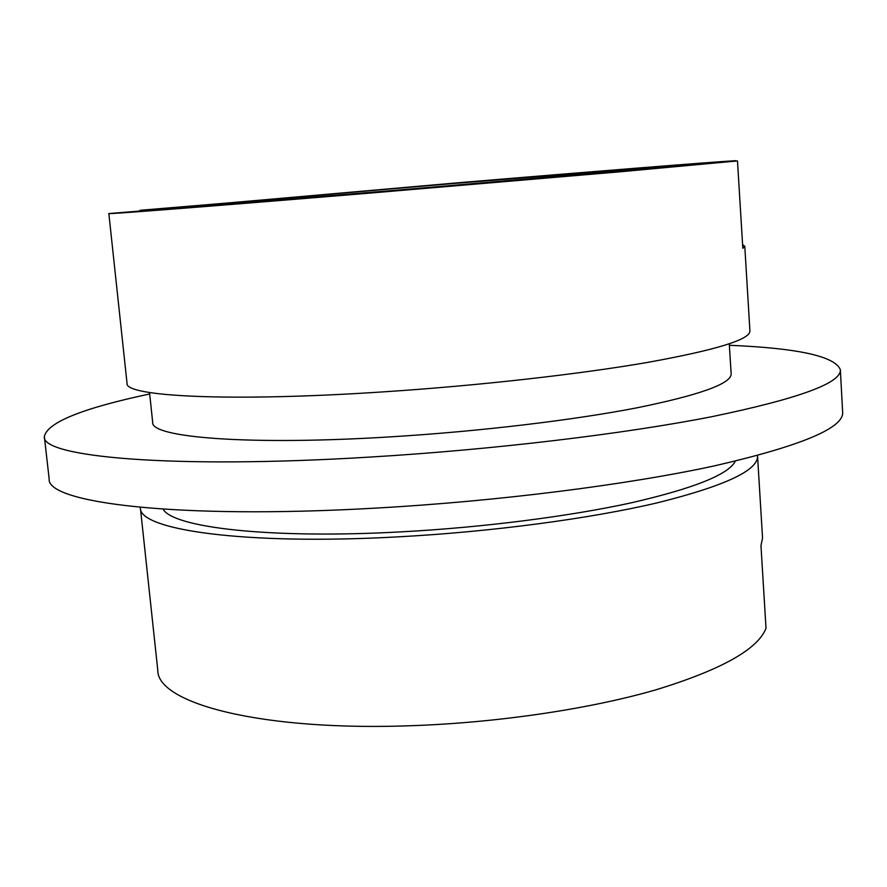 <?xml version="1.0" encoding="UTF-8"?>
<svg xmlns="http://www.w3.org/2000/svg" width="887" height="887" viewBox="0 0 887 887"><rect width="100%" height="100%" fill="white"/><g stroke="black" fill="none" stroke-linecap="round" stroke-linejoin="round"><path stroke-width="1.33" d="M140.334 507.364L140.368 507.763C138.494 529.705 243.382 545.405 397.653 536.879C491.287 531.878 590.432 518.618 657.688 502.741C724.989 485.921 758.274 470.321 757.542 455.94L757.509 455.541M140.368 507.763L157.786 670.284C157.199 703.424 262.031 731.686 414.284 725.599C499.935 722.395 590.31 708.78 655.46 689.953C721.064 669.907 757.919 649.328 766.013 628.218L760.968 545.638L762.543 538.01L757.542 455.94M163.13 509.182C173.009 527.51 269.615 539.163 401.645 531.834C483.348 527.421 569.753 516.323 631.744 502.707C694.177 488.293 728.704 474.434 735.334 461.129M149.692 393.972C82.469 408.242 47.355 422.434 44.35 436.548L49.151 478.803C46.08 502.663 175.537 519.582 375.766 508.107C497.984 501.277 628.173 484.668 715.022 465.742C801.438 445.784 843.981 427.922 842.65 412.167L840.344 369.702C835.022 356.286 798.034 348.147 729.369 345.287M44.35 436.548C40.835 456.761 170.249 469.367 371.187 457.005C493.826 449.609 624.592 433.832 711.873 416.679C798.721 398.651 841.541 382.996 840.344 369.702M149.537 392.52L152.686 422.356C150.38 437.479 249.003 445.839 393.296 436.681C480.754 431.259 573.423 420.128 636.655 407.876C700.02 394.981 731.52 383.616 731.154 373.782L729.28 343.846M108.846 213.556C104.566 214.543 209.443 206.438 367.362 193.311L619.359 171.856L737.485 160.935L388.75 190.86L108.846 213.556L127.029 383.239C124.147 396.422 229.046 402.21 384.858 391.766C479.412 385.535 579.821 374.159 648.064 362.328C716.363 349.944 750.324 339.477 749.925 330.929L744.781 246.287L742.596 244.601M735.755 161.079L735.733 160.68C711.296 162.033 589.556 171.79 464.389 182.223L140.135 210.662M737.485 160.935L742.818 248.327L744.781 246.287M237.483 203.034L237.406 202.181L140.102 210.286M735.733 160.68L452.359 183.598L237.406 202.181"/></g></svg>
